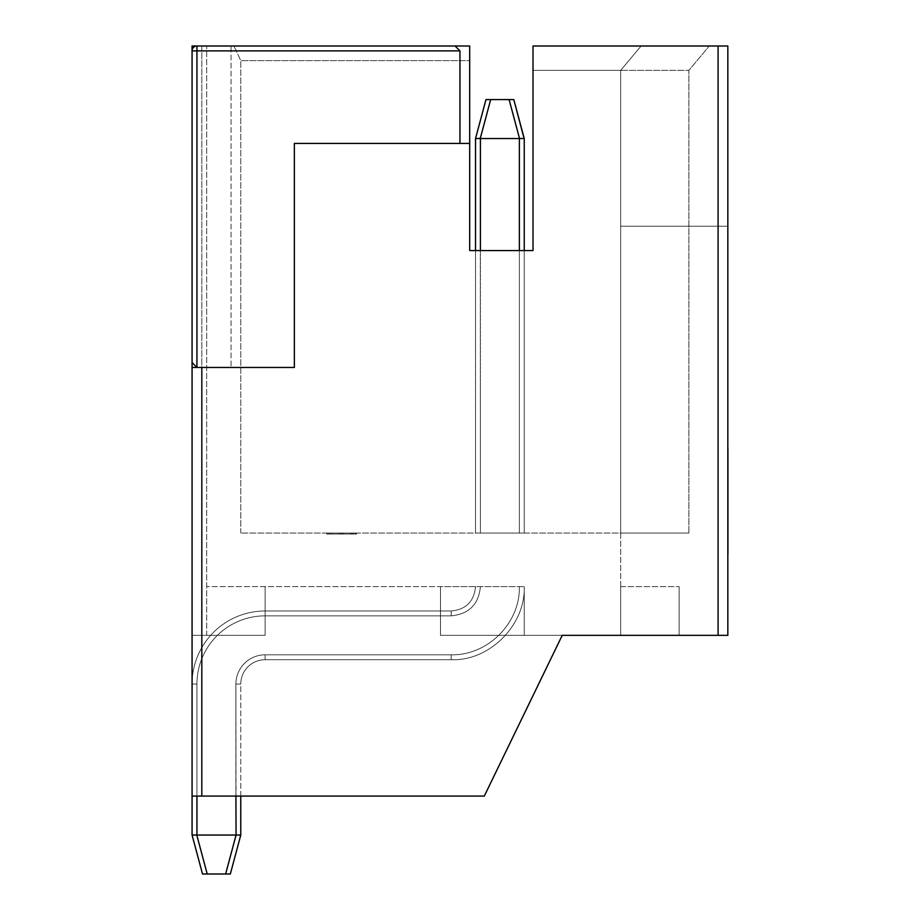 <?xml version="1.0" encoding="UTF-8"?>
<svg xmlns="http://www.w3.org/2000/svg" width="920" height="920" viewBox="0 0 920 920"><rect width="100%" height="100%" fill="white"/><g stroke="black" fill="none" stroke-linecap="round" stroke-linejoin="round"><path stroke-width="0.69" stroke-dasharray="4.6 3.45" d="M455.078 46L196.937 46L455.078 46L459.954 50.876L459.954 143.416L294.354 143.416L294.354 367.459L196.937 367.459L192.073 362.584L192.073 50.876A4.876 4.876 0 0 1 196.937 46A4.876 4.876 0 0 0 192.073 50.876A4.876 4.876 0 0 1 196.937 46L196.937 50.876L459.954 50.876L459.954 143.416L294.354 143.416L294.354 367.459L196.937 367.459L192.073 362.584L192.073 50.876L196.937 50.876L196.937 367.459L196.937 50.876L192.073 50.876A4.876 4.876 0 0 1 196.937 46L196.937 50.876L196.937 46L455.078 46L459.954 50.876L459.954 143.416L294.354 143.416L294.354 367.459L196.937 367.459L196.937 50.876L459.954 50.876L192.073 50.876M459.954 143.416L294.354 143.416L294.354 367.459L196.937 367.459M342.067 534.037L327.083 534.037L356.304 534.037L356.304 533.059L327.083 533.059L356.304 533.059L327.083 533.059L356.304 533.059L327.083 533.059L356.304 533.059L327.083 533.059L356.304 533.059L356.304 534.037L327.083 534.037L327.083 533.059L327.083 534.037L335.282 534.037L335.282 533.059L335.282 534.037L327.083 534.037L327.083 533.059L327.083 534.037L356.304 534.037L356.304 533.059L356.304 534.037L356.304 533.059L356.304 534.037L342.067 534.037L342.067 533.059M727.835 226.216L727.835 635.341L727.835 226.216L620.678 226.216L727.835 226.216L620.678 226.216L620.678 533.059L240.775 533.059L688.873 533.059L620.678 533.059L620.678 635.341L727.835 635.341L620.678 635.341L727.835 635.341L620.678 635.341L620.678 70.357L533.014 70.357L688.873 70.357L620.678 70.357L641.113 46L709.308 46L533.014 46L641.113 46L620.678 70.357L641.113 46L620.678 70.357L620.678 226.216L727.835 226.216L727.835 635.341L727.835 226.216L727.835 635.341L440.473 635.341L440.473 586.638L524.239 586.638L206.678 586.638L524.239 586.638L440.473 586.638L440.473 635.341L440.473 586.638L440.473 635.341L524.239 635.341L440.473 635.341L524.239 635.341L440.473 635.341L524.239 635.341L440.473 635.341L440.473 586.638L440.473 635.341L440.473 586.638L440.473 635.341L562.235 635.341L484.299 796.076L562.235 635.341L484.299 796.076L201.814 796.076L201.814 367.459L192.073 367.459L192.073 46L231.035 46L196.937 46M329.935 533.059L356.661 533.059L329.935 533.059L329.935 534.037L331.809 534.037L331.809 533.059M480.412 250.562L480.412 533.059L480.24 138.529L524.239 138.529L513.797 99.578L524.239 138.529L524.239 533.059L524.239 138.529L513.797 99.578L485.978 99.578L513.797 99.578L485.978 99.578L475.536 138.529L475.536 533.059L475.536 250.562L524.239 250.562L524.239 533.059L524.239 138.54L480.412 138.54L519.374 138.54L519.374 533.059L475.536 533.059L524.239 533.059L475.536 533.059L524.239 533.059L475.536 533.059L524.239 533.059L519.374 533.059L519.374 250.562M192.073 367.459L231.035 367.459L192.073 367.459L192.073 796.076L192.073 46L201.814 46L192.073 46L192.073 635.341L265.132 635.341L265.132 586.638L265.132 635.341L265.132 586.638L265.132 635.341L206.678 635.341L265.132 635.341L206.678 635.341L265.132 635.341L265.132 586.638L265.132 635.341L265.132 586.638L265.132 635.341L192.073 635.341L206.678 635.341L192.073 635.341L192.073 796.076L484.299 796.076L201.814 796.076M469.694 250.562L533.014 250.562L469.694 250.562L469.694 60.616L469.694 250.562L469.694 143.416L294.354 143.416L294.354 367.459L231.035 367.459L294.354 367.459L294.354 143.416L469.694 143.416L294.354 143.416L294.354 367.459L201.814 367.459M533.014 70.357L533.014 250.562L533.014 46L533.014 70.357L533.014 46L718.094 46L718.094 635.341M201.814 46L206.678 46L201.814 46L201.814 635.341L201.814 46M469.694 143.416L469.694 46L233.956 46L469.694 46L469.694 60.616L240.775 60.616L469.694 60.616L469.694 46L231.035 46L231.035 367.459L231.035 46M727.835 46L718.094 46M240.775 533.059L240.775 60.616L233.956 46L240.775 60.616L240.775 533.059M688.873 533.059L688.873 70.357L709.308 46L688.873 70.357L688.873 533.059M620.678 533.059L620.678 70.357L620.678 533.059M206.678 635.341L206.678 46L206.678 635.341M620.678 586.638L620.678 635.341L620.678 586.638L679.132 586.638L620.678 586.638M679.132 586.638L679.132 635.341L679.132 586.638M235.899 796.076L235.899 684.043A29.221 29.221 0 0 1 265.132 654.821L451.179 654.821C487.83 655.626 520.214 623.058 519.374 586.638C520.214 623.058 487.83 655.626 451.179 654.821C487.83 655.626 520.214 623.058 519.374 586.638C520.214 623.058 487.83 655.626 451.179 654.821C487.83 655.626 520.214 623.058 519.374 586.638C520.214 623.058 487.83 655.626 451.179 654.821L265.132 654.821A29.221 29.221 0 0 0 235.899 684.043L236.072 835.049L192.073 835.049L196.776 835.049L192.073 835.049L202.515 874L192.073 835.049L202.515 874L225.63 874L202.515 874L207.218 874L202.515 874L192.073 835.049L202.515 874L230.333 874L240.775 835.049L240.775 684.043A24.357 24.357 0 0 1 265.132 659.697L451.179 659.697C489.796 661.273 525.584 624.76 524.239 586.638L524.239 635.341L524.239 586.638C525.584 624.76 489.796 661.273 451.179 659.697C489.796 661.273 525.584 624.76 524.239 586.638L524.239 635.341L524.239 586.638C525.584 624.76 489.796 661.273 451.179 659.697L265.132 659.697L451.179 659.697C489.796 661.273 525.584 624.76 524.239 586.638C525.584 624.76 489.796 661.273 451.179 659.697L265.132 659.697A24.357 24.357 0 0 0 240.775 684.043L240.775 796.076M350.692 534.037L338.491 534.037L352.74 534.037L350.692 534.037L350.692 533.059L338.491 533.059L352.74 533.059L350.692 533.059L350.692 534.037M338.491 534.037L338.491 533.059L338.491 534.037M352.74 534.037L352.74 533.059L352.74 534.037M327.083 534.037L327.083 533.059L327.083 534.037L327.083 533.059L327.083 534.037L356.304 534.037L330.291 534.037L353.096 534.037L353.096 533.059L330.291 533.059L353.096 533.059L353.096 534.037L353.096 533.059L353.096 534.037L343.482 534.037L343.482 533.059L343.482 534.037L340.273 534.037L340.273 533.059L340.273 534.037L330.291 534.037L330.291 533.059L330.291 534.037L330.291 533.059L330.291 534.037L327.083 534.037L327.083 533.059L327.083 534.037L356.304 534.037L356.304 533.059L356.304 534.037L330.291 534.037L330.291 533.059L330.291 534.037L327.083 534.037M341.975 534.037L341.975 533.059M331.809 534.037L328.601 534.037L328.601 533.059M328.601 534.037L326.726 534.037L326.726 533.059M326.726 534.037L341.147 534.037L341.147 533.059M341.147 534.037L356.661 534.037L356.661 533.059M356.661 534.037L355.499 534.037L355.499 533.059M355.499 534.037L351.589 534.037L351.589 533.059M351.589 534.037L353.452 534.037L353.452 533.059M353.452 534.037L341.377 534.037L341.377 533.059M341.377 534.037L329.935 534.037M207.218 874L196.776 835.049L207.218 874L196.776 835.049L207.218 874L230.333 874L207.218 874L196.776 835.049L192.073 835.049L196.937 835.038L196.937 684.043A68.183 68.183 0 0 1 265.132 615.859L451.179 615.859L451.179 610.983C465.957 609.603 474.076 601.484 475.536 586.638C474.076 601.484 465.957 609.603 451.179 610.983L265.132 610.983L451.179 610.983C465.957 609.603 474.076 601.484 475.536 586.638C474.076 601.484 465.957 609.603 451.179 610.983L265.132 610.983A73.059 73.059 0 0 0 192.073 684.043L192.073 835.038L192.073 684.043A73.059 73.059 0 0 1 265.132 610.983L451.179 610.983C465.957 609.603 474.076 601.484 475.536 586.638C474.076 601.484 465.957 609.603 451.179 610.983L265.132 610.983L451.179 610.983L451.179 615.859C468.97 614.1 478.71 604.359 480.412 586.638C478.71 604.359 468.97 614.1 451.179 615.859C468.97 614.1 478.71 604.359 480.412 586.638C478.71 604.359 468.97 614.1 451.179 615.859C468.97 614.1 478.71 604.359 480.412 586.638C478.71 604.359 468.97 614.1 451.179 615.859L265.132 615.859L451.179 615.859L451.179 610.983L451.179 615.859L265.132 615.859A68.183 68.183 0 0 0 196.937 684.043A68.183 68.183 0 0 1 265.132 615.859L265.132 610.983A73.059 73.059 0 0 0 192.073 684.043L192.073 835.038L192.073 684.043A73.059 73.059 0 0 1 265.132 610.983A73.059 73.059 0 0 0 192.073 684.043A73.059 73.059 0 0 1 265.132 610.983A73.059 73.059 0 0 0 192.073 684.043A73.059 73.059 0 0 1 265.132 610.983L265.132 615.859L451.179 615.859L265.132 615.859A68.183 68.183 0 0 0 196.937 684.043L196.937 796.076M192.073 796.076L192.073 684.043L196.937 684.043L192.073 684.043A73.059 73.059 0 0 1 265.132 610.983A73.059 73.059 0 0 0 192.073 684.043A73.059 73.059 0 0 1 265.132 610.983A73.059 73.059 0 0 0 192.073 684.043L196.937 684.043L196.937 835.038L196.937 684.043A68.183 68.183 0 0 1 265.132 615.859A68.183 68.183 0 0 0 196.937 684.043L196.937 835.038L196.937 684.043L192.073 684.043L196.937 684.043L192.073 684.043L192.073 796.076M479.044 138.402L475.536 138.529L479.044 138.402L475.536 138.529L475.536 533.059L475.536 138.529L485.978 99.578L490.682 99.578L485.978 99.578L475.536 138.54L485.978 99.578M235.899 835.038L235.899 684.043A29.221 29.221 0 0 1 265.132 654.821L451.179 654.821L265.132 654.821A29.221 29.221 0 0 0 235.899 684.043L235.899 835.038L235.899 684.043A29.221 29.221 0 0 1 265.132 654.821L451.179 654.821L451.179 659.697L451.179 654.821L265.132 654.821L265.132 659.697L265.132 654.821A29.221 29.221 0 0 0 235.899 684.043L240.775 684.043A24.357 24.357 0 0 1 265.132 659.697A24.357 24.357 0 0 0 240.775 684.043A24.357 24.357 0 0 1 265.132 659.697A24.357 24.357 0 0 0 240.775 684.043A24.357 24.357 0 0 1 265.132 659.697L451.179 659.697L265.132 659.697A24.357 24.357 0 0 0 240.775 684.043L235.899 684.043L235.899 835.038L240.775 835.049L230.333 874L225.63 874L230.333 874L240.775 835.038M240.706 835.119L236.072 835.049L240.706 835.119M524.239 138.529L519.374 138.54L519.374 533.059L519.374 138.54M480.412 138.54L480.412 533.059L480.24 138.529L490.682 99.578M475.536 138.529L480.24 138.529L475.536 138.529M727.835 489.854L727.835 486.243M727.927 486.151L727.835 458.068L727.835 489.739M727.927 488.716L727.927 457.746L727.835 488.716M727.835 490.199L727.835 486.588M727.927 486.496L727.835 475.824M727.927 475.904L727.835 472.282M727.927 472.201L727.835 462.058M727.927 462.139L727.835 458.493M727.927 458.378L727.835 490.072M727.927 490.233L727.927 458.539L727.835 490.233M727.927 490.636L727.927 458.827L727.835 490.636M727.927 478.25L727.927 465.117L727.835 478.25M727.927 462.886L727.927 465.106L727.835 462.886M727.835 540.143L727.835 536.429M727.927 536.429L727.835 525.768M727.927 525.849L727.835 522.226M727.927 522.226L727.835 511.991M727.927 512.083L727.835 448.879L727.835 508.323M727.927 508.323L727.835 540.017M727.927 530.955L727.927 537.498L727.835 530.955M727.927 554.15L727.927 448.891M727.927 535.44L727.927 517.235L727.835 535.44M727.927 520.467L727.927 521.284L727.835 520.467M727.835 517.971L727.835 551.149L727.835 517.971M727.927 540.477L727.927 517.822L727.835 540.477M727.927 537.153L727.927 508.944L727.835 537.153M727.927 540.638L727.927 523.043L727.835 540.626M727.927 512.785L727.927 537.257L727.835 512.785M727.927 513.452L727.927 515.672L727.835 513.452M509.093 99.578L519.535 138.529M236.072 835.049L225.63 874M265.132 659.697A24.357 24.357 0 0 0 240.775 684.043A24.357 24.357 0 0 1 265.132 659.697A24.357 24.357 0 0 0 240.775 684.043A24.357 24.357 0 0 1 265.132 659.697L265.132 654.821L265.132 659.697M265.132 610.983L265.132 615.859L265.132 610.983M451.179 659.697L451.179 654.821L451.179 659.697M240.775 684.043L235.899 684.043L240.775 684.043M451.179 610.983L451.179 615.859L451.179 610.983"/><path stroke-width="1.38" d="M455.078 46L459.954 50.876L196.937 50.876L196.937 46L455.078 46L459.954 50.876L459.954 143.416M192.073 367.459L201.814 367.459L201.814 796.076L192.073 796.076L192.073 46L196.937 46A4.876 4.876 0 0 0 192.073 50.876A4.876 4.876 0 0 1 196.937 46M192.073 362.584L196.937 367.459L192.073 362.584M718.094 635.341L718.094 46L727.835 46L727.835 635.341L562.235 635.341L484.299 796.076L201.814 796.076M201.814 367.459L294.354 367.459L294.354 143.416L469.694 143.416L469.694 250.562L533.014 250.562L533.014 46L718.094 46M469.694 143.416L469.694 46L231.035 46M727.835 226.216L727.835 46M533.014 70.357L533.014 250.562L524.239 250.562L524.239 138.529L513.797 99.578L524.043 138.402M485.978 99.578L490.682 99.578L480.24 138.529L475.536 138.529L485.978 99.578L475.536 138.529L475.536 250.562L469.694 250.562M196.937 796.076L196.937 835.038L192.073 835.049L192.073 796.076L192.073 835.049L202.515 874L225.63 874L236.072 835.049L235.899 796.076M196.937 835.038L235.899 835.038M240.775 796.076L240.775 835.049L230.333 874L225.63 874M519.374 250.562L519.374 138.54L480.412 138.54L480.412 250.562M490.682 99.578L513.797 99.578L524.239 138.529L519.535 138.529L509.093 99.578M479.044 138.402L480.412 138.54M240.775 835.038L236.072 835.049M239.855 835.279L240.706 835.119L239.855 835.279M727.927 448.879L727.927 467.325M727.927 466.842L727.927 554.15M192.073 50.876L196.937 50.876L196.937 367.459M196.776 835.049L207.218 874"/></g></svg>

